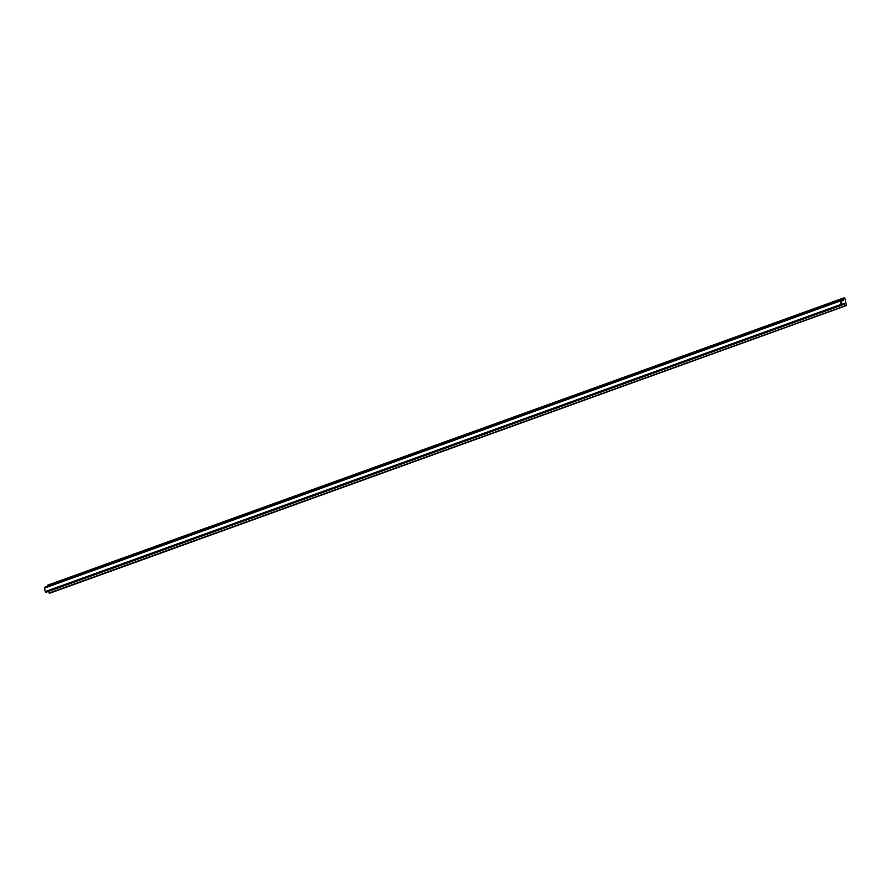 <?xml version="1.0" encoding="UTF-8"?>
<svg xmlns="http://www.w3.org/2000/svg" width="891" height="891" viewBox="0 0 891 891"><rect width="100%" height="100%" fill="white"/><g stroke="black" fill="none" stroke-linecap="round" stroke-linejoin="round"><path stroke-width="1.34" d="M841.639 304.288L844.156 303.631L845.002 305.891L846.45 305.613L844.813 297.95L843.443 298.04L843.543 300.59L840.904 300.868L841.572 304.31M47.579 585.209L843.443 298.04L47.579 585.209L47.613 586.278M50.486 592.961L845.169 306.014M48.615 591.334L49.306 593.172M841.761 304.555L844.267 303.675L841.583 304.31L840.837 300.857L843.565 300.033L841.082 300.011A0.802 0.724 70.2 0 0 840.413 300.935L841.149 304.388A0.802 0.724 70.2 0 0 842.14 305.023L844.267 303.675M840.647 300.167L45.218 587.18A0.802 0.724 70.2 0 0 44.55 588.105L45.285 591.557A0.802 0.724 70.2 0 0 46.287 592.181L842.118 305.023M842.14 305.023A0.802 0.724 70.2 0 0 842.151 305.012L46.276 592.181M47.49 585.376L843.354 298.207M49.139 593.061L845.002 305.891M45.285 591.557L841.149 304.388M44.55 588.105L840.413 300.935M44.995 587.225L840.848 300.055"/></g></svg>
